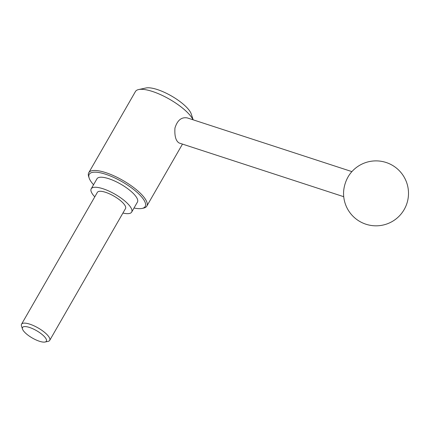 <?xml version="1.0" encoding="UTF-8"?>
<svg xmlns="http://www.w3.org/2000/svg" width="430" height="430" viewBox="0 0 430 430"><rect width="100%" height="100%" fill="white"/><g stroke="black" fill="none" stroke-linecap="round" stroke-linejoin="round"><path stroke-width="0.64" d="M350.058 173.86A19.484 10.411 108.1 0 0 343.559 193.79A32.476 32.476 0 0 0 397.535 217.688A32.476 32.476 0 0 0 398.056 169.495A32.476 32.476 0 0 0 350.058 173.86M351.912 171.613L187.389 117.944C181.53 116.847 177.386 120.212 174.951 128.043C174.429 136.1 175.843 141.099 179.208 143.029L343.726 196.698M39.388 341.237A13.749 4.241 -150.1 0 0 45.032 342.022A13.749 4.241 -150.1 0 0 36.555 330.67A13.749 4.241 -150.1 0 0 22.484 329.058A13.749 4.241 -150.1 0 0 39.388 341.237M134.015 208.012A32.271 9.954 -150.1 0 0 142.061 208.432L143.577 208.109A33.486 10.331 -150.1 0 0 146.818 206.104A33.486 10.331 -150.1 0 0 122.937 180.455A33.486 10.331 -150.1 0 0 88.757 172.72A33.486 10.331 -150.1 0 0 88.655 176.526L89.134 177.999A32.271 9.954 -150.1 0 0 93.546 184.739M193.049 119.787A33.486 10.331 -150.1 0 0 168.264 98.524A33.486 10.331 -150.1 0 0 138.67 89.542A33.486 10.331 -150.1 0 0 135.428 91.547L88.757 172.72M193.167 119.83L191.264 114.009A27.601 8.514 -150.1 0 0 171.5 96.003A27.601 8.514 -150.1 0 0 145.996 87.978L138.67 89.542M142.061 208.432A32.271 9.954 -150.1 0 0 122.174 181.782A32.271 9.954 -150.1 0 0 89.134 177.999M122.932 213.038A23.338 7.202 -150.1 0 0 131.666 212.092L137.444 202.052A23.338 7.202 -150.1 0 0 120.798 184.174A23.338 7.202 -150.1 0 0 96.976 178.783L91.203 188.824A23.338 7.202 -150.1 0 0 94.783 196.849M131.666 212.092A23.338 7.202 -150.1 0 0 115.025 194.215A23.338 7.202 -150.1 0 0 91.203 188.824M45.032 342.022L48.128 341.361A16.238 5.01 -150.1 0 0 49.703 340.388L125.512 208.55A16.238 5.01 -150.1 0 0 113.934 196.118A16.238 5.01 -150.1 0 0 97.357 192.366L21.548 324.204A16.238 5.01 -150.1 0 0 21.5 326.048L22.484 329.058M49.703 340.388A16.238 5.01 -150.1 0 0 38.12 327.95A16.238 5.01 -150.1 0 0 21.548 324.204M146.818 206.104L182.476 144.093"/></g></svg>
